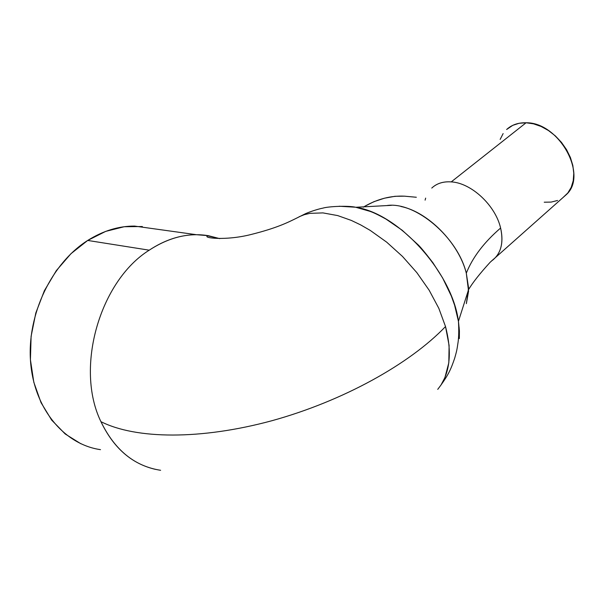 <?xml version="1.0" encoding="UTF-8"?>
<svg xmlns="http://www.w3.org/2000/svg" width="604" height="604" viewBox="0 0 604 604"><rect width="100%" height="100%" fill="white"/><g stroke="black" fill="none" stroke-linecap="round" stroke-linejoin="round"><path stroke-width="0.91" d="M434.714 185.715C439.297 182.702 444.801 181.434 451.241 181.895L526.076 122.771C518.209 122.574 511.716 124.824 506.613 129.513L512.758 125.345L519.07 123.292L526.076 122.771L533.513 123.835L541.078 126.447L548.462 130.532L555.363 135.915L561.478 142.393L566.56 149.679L570.403 157.493L572.834 165.481L573.785 173.333L573.226 180.724L571.203 187.361L567.805 192.993L562.996 197.561L566.763 194.216C587.949 174.375 558.655 122.136 526.076 122.771L451.241 181.895C471.256 182.891 495.461 205.368 500.603 228.04C503.426 240.422 501.765 250.215 495.635 257.402L491.581 260.928M431.769 188.063L431.807 188.033C436.767 183.405 443.245 181.359 451.241 181.895C471.256 182.891 495.461 205.368 500.603 228.04C484.031 242.325 472.6 257.372 466.303 273.174C457.666 237.251 415.816 201.834 387.458 205.443M339.161 206.243L353.77 206.915M196.451 234.707L134.503 226.077C118.633 226.039 103.027 230.826 87.701 240.445L149.226 250.177C164.756 239.924 180.498 234.767 196.451 234.707L208.35 235.688L219.72 238.618L207.708 235.847C202.121 237.916 225.481 240.958 250.803 234.563C277.176 228.002 288.357 222.204 296.851 218.014L305.669 213.605C311.536 211.068 319.69 208.682 322.77 208.161C328.236 206.409 348.07 205.466 355.764 207.27L369.761 211.272C373.219 212.404 378.632 215.009 386.009 219.101L402.189 230.237L417.44 244.175C419.795 246.175 424.952 252.366 432.909 262.74L442.626 277.953L451.354 296.096L454.601 305.186L458.444 321.305L459.402 330.811L459.342 338.587M458.814 329.225L459.221 327.851L458.814 329.225M492.585 260.218C501.101 253.28 503.774 242.559 500.603 228.04C484.031 242.325 472.6 257.372 466.303 273.174L468.568 291.188L466.364 303.653L468.568 287.912L466.303 273.174C458.844 243.163 427.942 211.823 400.965 206.515M437.734 389.369L441.011 384.99L444.921 377.56L448.817 362.777L449.097 345.45L445.518 326.553C409.799 363.895 343.465 400.92 271.996 420.701C200.603 440.044 136.059 439.274 100.936 421.668C113.552 448.009 131.732 463.91 155.485 469.368M160.619 470.289C134.586 466.265 114.692 450.055 100.936 421.668C74.677 367.844 99.871 280.966 149.226 250.177L87.701 240.445C51.823 263.102 27.021 314.088 30.532 361.351C33.907 408.674 64.251 444.491 100.498 449.655L98.075 449.248M208.297 235.681C188.705 232.464 169.007 237.297 149.226 250.177C99.871 280.966 74.677 367.844 100.936 421.668C136.059 439.274 200.603 440.044 271.996 420.701C343.465 400.92 409.799 363.895 445.518 326.553L438.814 308.304L429.134 290.184L416.813 272.6L402.498 256.443L386.696 242.166L370.207 230.388L360.656 224.892L351.309 220.415L337.689 215.583L322.959 212.902L309.988 213.348L304.265 214.692L299.184 216.73M445.518 326.553C451.46 349.414 450.425 368.108 442.422 382.619M458.383 321.026C452.237 272.917 398.882 213.401 355.507 207.217L339.289 206.236M500.157 139.403L503.14 133.575M557.575 200.475L551.165 202.091L544.227 202.204M425.654 198.112L425.095 200.151M404.386 196.164L416.337 197.259L404.386 196.164C390.954 195.568 377.764 198.935 364.816 206.258L373.974 201.661L384.423 198.21L394.963 196.3L404.386 196.164M363.314 207.187L364.816 206.258L363.314 207.187M80.891 443.774L65.179 433.966L51.665 420.09L41.019 402.604L33.801 382.211L30.426 359.773L31.106 336.322L35.825 312.94L44.364 290.72L56.278 270.683L70.962 253.695L87.701 240.445L105.708 231.377L124.175 226.734L142.355 226.53M441.011 384.982C448.704 374.178 450.939 369.203 454.721 358.096C456.737 350.803 456.881 350.471 458.149 341.736C458.829 336.194 458.927 329.384 458.444 321.305L468.591 289.565C472.773 282.513 479.984 273.393 490.221 262.196L566.763 194.216M355.764 207.27L391.445 205.33"/></g></svg>
